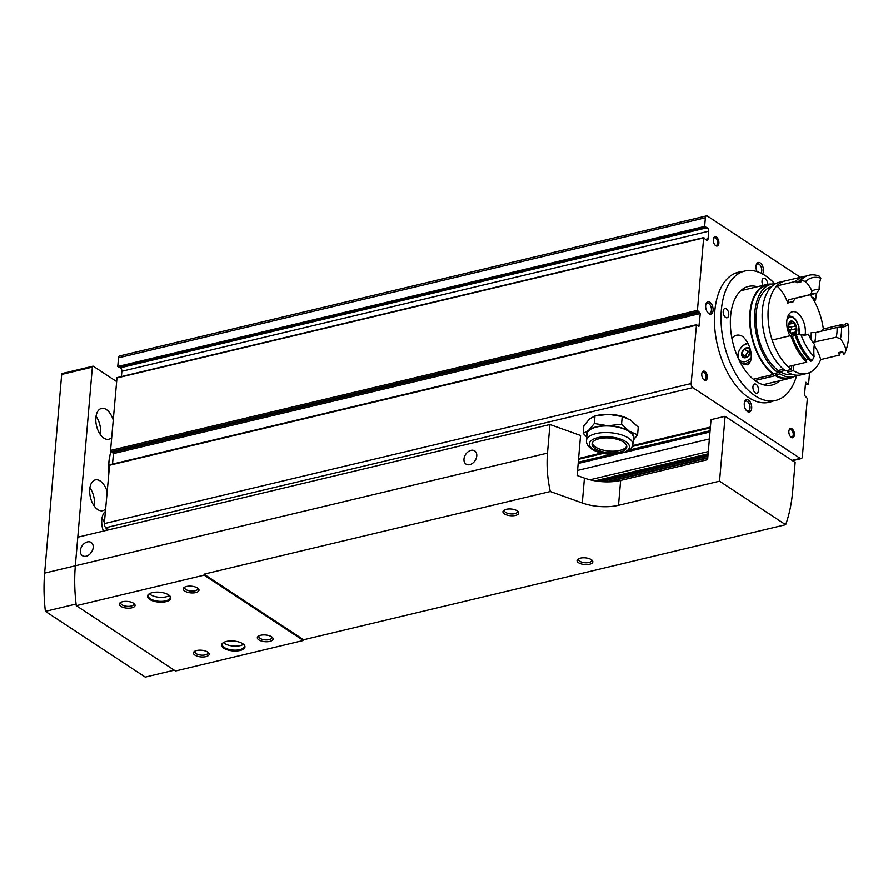 <?xml version="1.0" encoding="UTF-8"?>
<svg xmlns="http://www.w3.org/2000/svg" width="893" height="893" viewBox="0 0 893 893"><rect width="100%" height="100%" fill="white"/><g stroke="black" fill="none" stroke-linecap="round" stroke-linejoin="round"><path stroke-width="1.34" d="M752.955 386.781A4.755 2.646 76.6 0 0 754.038 391.435A4.755 2.646 76.6 0 0 756.829 393.233A4.755 2.646 76.6 0 0 758.302 387.997A4.755 2.646 76.6 0 0 754.63 383.99A4.755 2.646 76.6 0 0 752.955 386.781M774.722 283.751A66.517 37.104 76.6 0 0 744.818 271.037A66.517 37.104 76.6 0 0 721.354 310.105A66.517 37.104 76.6 0 0 736.546 375.227A66.517 37.104 76.6 0 0 775.704 400.432A66.517 37.104 76.6 0 0 796.645 375.585M767.6 284.342A4.755 2.646 76.6 0 0 763.694 278.225A4.755 2.646 76.6 0 0 762.019 281.016A4.755 2.646 76.6 0 0 762.968 285.425M723.207 311.322A4.755 2.646 76.6 0 0 724.29 315.977A4.755 2.646 76.6 0 0 727.092 317.774A4.755 2.646 76.6 0 0 728.565 312.539A4.755 2.646 76.6 0 0 724.882 308.531A4.755 2.646 76.6 0 0 723.207 311.322M757.364 286.765A50.678 28.263 76.6 0 0 748.501 286.441A50.678 28.263 76.6 0 0 730.619 316.211A50.678 28.263 76.6 0 0 742.195 365.817A50.678 28.263 76.6 0 0 772.032 385.028A50.678 28.263 76.6 0 0 779.79 380.731M765.312 385.207A50.678 28.263 76.6 0 0 767.009 383.789M744.583 289.812A50.678 28.263 76.6 0 0 742.429 289.321M741.96 271.718A66.83 37.272 76.6 0 0 738.355 272.253A66.83 37.272 76.6 0 0 714.768 311.512A66.83 37.272 76.6 0 0 730.039 376.935A66.83 37.272 76.6 0 0 769.386 402.263A66.83 37.272 76.6 0 0 772.836 401.113M109.024 529.75L105.91 527.685A3.17 1.764 -103.4 0 1 104.302 523.611L109.627 464.762L696.507 324.695L698.906 326.525L700.313 313.532L697.455 310.351L703.662 237.94L706.028 239.759A2.534 1.418 -103.4 0 0 707.189 240.273A2.534 1.418 -103.4 0 0 708.093 238.777L708.741 231.209A2.534 1.418 -103.4 0 0 707.055 227.771L704.644 226.442L705.392 217.758A3.17 1.764 -103.4 0 1 706.508 215.894A3.17 1.764 -103.4 0 1 707.49 216.117L800.407 277.31M112.529 464.07L113.433 453.599L700.313 313.532M703.885 237.56L117.005 377.627L110.576 450.407L113.433 453.599M121.403 376.578L121.861 371.276L708.741 231.209M706.508 215.894L119.629 355.961A3.17 1.764 -103.4 0 0 118.512 357.814L117.764 366.51L120.187 367.838A2.534 1.418 -103.4 0 1 121.861 371.276M713.306 239.581A4.755 2.646 76.6 0 0 715.17 245.24A4.755 2.646 76.6 0 0 718.709 244.18A4.755 2.646 76.6 0 0 717.168 237.75A4.755 2.646 76.6 0 0 713.54 238.398A4.755 2.646 76.6 0 0 713.306 239.581M701.786 373.921A4.755 2.646 76.6 0 0 703.651 379.592A4.755 2.646 76.6 0 0 707.189 378.532A4.755 2.646 76.6 0 0 705.649 372.102A4.755 2.646 76.6 0 0 702.021 372.749A4.755 2.646 76.6 0 0 701.786 373.921M788.876 431.286A4.755 2.646 76.6 0 0 790.74 436.945A4.755 2.646 76.6 0 0 794.279 435.884A4.755 2.646 76.6 0 0 792.738 429.455A4.755 2.646 76.6 0 0 789.111 430.102A4.755 2.646 76.6 0 0 788.876 431.286M762.488 273.961A6.34 3.539 76.6 0 0 761.829 264.607A6.34 3.539 76.6 0 0 756.349 264.641A6.34 3.539 76.6 0 0 756.047 266.214A6.34 3.539 76.6 0 0 757.074 271.651M705.693 305.529A6.34 3.539 76.6 0 0 708.182 313.086A6.34 3.539 76.6 0 0 712.893 311.668A6.34 3.539 76.6 0 0 710.85 303.095A6.34 3.539 76.6 0 0 706.006 303.955A6.34 3.539 76.6 0 0 705.693 305.529M744.282 403.424A6.34 3.539 76.6 0 0 746.771 410.981A6.34 3.539 76.6 0 0 751.482 409.563A6.34 3.539 76.6 0 0 749.439 400.99A6.34 3.539 76.6 0 0 744.595 401.85A6.34 3.539 76.6 0 0 744.282 403.424M809.571 372.615L808.623 383.566L807.897 383.979L805.888 382.293L805.553 382.851L804.493 395.286L807.35 398.479L802.349 456.769A3.17 1.764 -103.4 0 1 801.233 458.622A3.17 1.764 -103.4 0 1 800.251 458.399L692.778 387.629A3.17 1.764 -103.4 0 1 691.171 383.543L696.507 324.695M812.061 297.425A2.534 1.418 -103.4 0 1 812.284 297.324A2.534 1.418 -103.4 0 1 813.445 297.838L815.599 300.037L813.88 300.439M816.369 293.317L815.599 300.037M790.472 436.655A3.896 2.177 76.6 0 0 791.868 437.068A3.896 2.177 76.6 0 0 793.073 432.77A3.896 2.177 76.6 0 0 790.059 429.488A3.896 2.177 76.6 0 0 788.999 430.493M703.383 379.291A3.896 2.177 76.6 0 0 704.778 379.715A3.896 2.177 76.6 0 0 705.983 375.417A3.896 2.177 76.6 0 0 702.97 372.135A3.896 2.177 76.6 0 0 701.909 373.14M714.902 244.95A3.896 2.177 76.6 0 0 716.298 245.363A3.896 2.177 76.6 0 0 717.503 241.065A3.896 2.177 76.6 0 0 714.489 237.784A3.896 2.177 76.6 0 0 713.429 238.788M760.992 273.202A5.135 2.869 76.6 0 0 761.26 267.219A5.135 2.869 76.6 0 0 757.588 263.893A5.135 2.869 76.6 0 0 756.204 265.188M707.803 312.662A5.135 2.869 76.6 0 0 709.622 313.197A5.135 2.869 76.6 0 0 711.219 307.538A5.135 2.869 76.6 0 0 707.234 303.207A5.135 2.869 76.6 0 0 705.85 304.502M746.392 410.557A5.135 2.869 76.6 0 0 748.211 411.093A5.135 2.869 76.6 0 0 749.807 405.433A5.135 2.869 76.6 0 0 745.822 401.102A5.135 2.869 76.6 0 0 744.438 402.397M594.37 423.494L607.798 425.76L621.573 424.208L622.22 416.596L608.78 414.33L595.017 415.892L589.603 418.906L583.866 425.749L583.207 433.362L588.621 430.337L594.37 423.494L595.017 415.892M621.573 424.208L629.431 431.397L637.613 434.768L638.272 427.167L630.413 419.967L622.22 416.596M637.613 434.768L633.249 440.294M626.105 417.734A23.754 10.069 -175.1 0 0 625.792 417.611A23.754 10.069 -175.1 0 0 608.78 414.33A23.754 10.069 -175.1 0 0 598.053 415.234L596.189 415.636M592.271 443.073A17.425 7.378 -175.1 0 0 595.519 447.058A17.425 7.378 -175.1 0 0 613.67 451.177A17.425 7.378 -175.1 0 0 626.752 446.031M595.374 448.766A17.425 7.378 -175.1 0 0 614.496 452.851A17.425 7.378 -175.1 0 0 626.797 446.902A17.425 7.378 -175.1 0 0 610.075 438.061A17.425 7.378 -175.1 0 0 592.081 443.921A17.425 7.378 -175.1 0 0 595.374 448.766M632.88 444.547L633.45 437.972A23.285 9.868 -175.1 0 0 611.091 426.151A23.285 9.868 -175.1 0 0 587.058 433.987L586.489 440.562C586.176 443.587 587.918 446.422 591.702 449.079C597.908 452.807 605.633 454.57 614.864 454.347L626.585 451.914L630.09 449.704C630.871 449.614 631.798 447.895 632.88 444.547A23.285 9.868 -175.1 0 0 610.533 432.725A23.285 9.868 -175.1 0 0 586.489 440.562M583.207 433.362L586.79 437.112M633.271 439.959A23.754 10.069 -175.1 0 0 629.431 431.397A23.754 10.069 -175.1 0 0 607.798 425.76A23.754 10.069 -175.1 0 0 588.621 430.337A23.754 10.069 -175.1 0 0 586.88 435.985M133.593 603.266A6.552 2.779 4.9 0 1 133.816 604.092A6.552 2.779 4.9 0 1 127.052 606.302A6.552 2.779 4.9 0 1 120.767 602.976A6.552 2.779 4.9 0 1 121.124 602.195M133.582 603.244A7.914 3.36 4.9 0 1 134.296 603.813A7.914 3.36 4.9 0 1 126.895 608.122A7.914 3.36 4.9 0 1 120.343 602.608A7.914 3.36 4.9 0 1 133.582 603.244M591.345 559.654A7.914 3.36 4.9 0 1 592.059 560.212A7.914 3.36 4.9 0 1 584.669 564.532A7.914 3.36 4.9 0 1 578.117 559.018A7.914 3.36 4.9 0 1 591.345 559.654M517.237 510.841A7.914 3.36 4.9 0 1 517.951 511.41A7.914 3.36 4.9 0 1 510.55 515.719A7.914 3.36 4.9 0 1 503.998 510.204A7.914 3.36 4.9 0 1 517.237 510.841M785.65 524.716L719.546 481.182L725.105 416.294L795.15 462.418L792.694 491.005A123.535 68.895 -103.4 0 1 785.65 524.716L303.62 639.756L204.028 574.166A123.535 68.895 76.6 0 0 204.14 575.148L76.285 605.666A123.535 68.895 -103.4 0 1 76.084 604.025A123.535 68.895 -103.4 0 1 75.336 565.782L92.37 367.123A1.585 0.882 -103.4 0 1 92.928 366.186A1.585 0.882 -103.4 0 1 93.419 366.297L116.481 381.49M582.303 502.993L584.435 478.123L577.146 475.511L580.573 435.494L549.954 424.51L547.498 453.097C546.46 465.543 547.398 478.347 550.311 491.518L582.303 502.993A31.679 13.417 -175.1 0 0 618.525 505.293L719.546 481.182M550.311 491.518L204.028 574.166M303.62 639.756A123.535 68.895 76.6 0 1 303.352 640.482L204.14 575.148M584.435 478.123A31.679 13.417 -175.1 0 0 620.657 480.423L707.613 459.672L711.04 419.654L725.105 416.294M207.712 652.069A6.552 2.779 4.9 0 1 207.935 652.906A6.552 2.779 4.9 0 1 201.171 655.116A6.552 2.779 4.9 0 1 194.886 651.79A6.552 2.779 4.9 0 1 195.243 651.008M207.701 652.057A7.914 3.36 4.9 0 1 208.415 652.616A7.914 3.36 4.9 0 1 201.014 656.924A7.914 3.36 4.9 0 1 194.462 651.421A7.914 3.36 4.9 0 1 207.701 652.057M517.248 510.863A6.552 2.779 4.9 0 1 517.471 511.689A6.552 2.779 4.9 0 1 510.707 513.899A6.552 2.779 4.9 0 1 504.422 510.573A6.552 2.779 4.9 0 1 504.779 509.791M174.247 670.185L145.246 677.106L45.398 611.348A123.535 68.895 -103.4 0 1 44.65 573.105L61.684 374.446A1.585 0.882 -103.4 0 1 62.242 373.508L92.928 366.186M45.398 611.348L76.084 604.025A123.535 68.895 -103.4 0 1 75.336 565.782L77.791 537.195L549.954 424.51M105.341 511.499A15.84 8.83 76.6 0 0 101.791 519.793A15.84 8.83 76.6 0 0 103.409 531.089M113.188 419.889A15.84 8.83 76.6 0 0 101.445 408.436A15.84 8.83 76.6 0 0 95.864 417.734A15.84 8.83 76.6 0 0 99.48 433.239A15.84 8.83 76.6 0 0 108.801 439.244A15.84 8.83 76.6 0 0 111.681 437.425M107.06 491.351A15.84 8.83 76.6 0 0 95.317 479.898A15.84 8.83 76.6 0 0 89.735 489.197A15.84 8.83 76.6 0 0 93.352 504.701A15.84 8.83 76.6 0 0 102.673 510.707A15.84 8.83 76.6 0 0 105.564 508.887M242.729 643.697A11.721 4.967 4.9 0 1 243.789 644.523A11.721 4.967 4.9 0 1 232.839 650.908A11.721 4.967 4.9 0 1 223.15 642.759A11.721 4.967 4.9 0 1 242.729 643.697M168.61 594.883A11.721 4.967 4.9 0 1 169.67 595.72A11.721 4.967 4.9 0 1 158.731 602.094A11.721 4.967 4.9 0 1 149.031 593.945A11.721 4.967 4.9 0 1 168.61 594.883M197.509 587.996A7.914 3.36 4.9 0 1 198.224 588.554A7.914 3.36 4.9 0 1 190.823 592.863A7.914 3.36 4.9 0 1 184.282 587.36A7.914 3.36 4.9 0 1 197.509 587.996A6.552 2.779 4.9 0 1 197.744 588.833A6.552 2.779 4.9 0 1 190.979 591.043A6.552 2.779 4.9 0 1 184.695 587.717A6.552 2.779 4.9 0 1 185.052 586.935M271.628 636.798A7.914 3.36 4.9 0 1 272.343 637.368A7.914 3.36 4.9 0 1 264.942 641.676A7.914 3.36 4.9 0 1 258.39 636.162A7.914 3.36 4.9 0 1 271.628 636.798A6.552 2.779 4.9 0 1 271.863 637.647A6.552 2.779 4.9 0 1 265.098 639.857A6.552 2.779 4.9 0 1 258.814 636.53A6.552 2.779 4.9 0 1 259.171 635.749M303.352 640.482L175.486 671L76.285 605.666M94.278 506.119A15.84 8.83 76.6 0 0 89.903 487.779M100.407 434.657A15.84 8.83 76.6 0 0 96.031 416.317M106.412 530.364A15.84 8.83 76.6 0 0 105.977 527.73M104.381 522.695A15.84 8.83 76.6 0 0 101.958 518.375M463.98 459.035A7.914 5.648 -56.6 0 0 466.012 464.114A7.914 5.648 -56.6 0 0 475.087 460.609A7.914 5.648 -56.6 0 0 474.73 450.898A7.914 5.648 -56.6 0 0 468.077 451.78A7.914 5.648 -56.6 0 0 463.98 459.035M80.392 550.579A7.914 5.648 -56.6 0 0 82.435 555.669A7.914 5.648 -56.6 0 0 91.51 552.164A7.914 5.648 -56.6 0 0 91.142 542.442A7.914 5.648 -56.6 0 0 84.5 543.324A7.914 5.648 -56.6 0 0 80.392 550.579M474.172 461.826A7.914 5.648 123.4 0 1 475.835 459.292M90.584 553.37A7.914 5.648 123.4 0 1 92.258 550.836M243.465 644.244A11.084 4.699 4.9 0 1 233.263 646.063A11.084 4.699 4.9 0 1 223.507 642.536M243.51 644.277A11.084 4.699 4.9 0 1 244.358 646.331A11.084 4.699 4.9 0 1 232.917 650.071A11.084 4.699 4.9 0 1 222.268 644.445A11.084 4.699 4.9 0 1 223.462 642.558M169.346 595.43A11.084 4.699 4.9 0 1 159.144 597.25A11.084 4.699 4.9 0 1 149.388 593.722M169.391 595.464A11.084 4.699 4.9 0 1 170.239 597.517A11.084 4.699 4.9 0 1 158.798 601.257A11.084 4.699 4.9 0 1 148.149 595.631A11.084 4.699 4.9 0 1 149.343 593.745M591.367 559.677A6.552 2.779 4.9 0 1 591.59 560.503A6.552 2.779 4.9 0 1 584.826 562.713A6.552 2.779 4.9 0 1 578.541 559.386A6.552 2.779 4.9 0 1 578.898 558.605M108.678 472.509A53.848 30.027 76.6 0 1 108.901 462.92A53.848 30.027 76.6 0 1 110.922 451.512A53.212 29.681 76.6 0 0 108.756 463.288A53.212 29.681 76.6 0 0 108.578 473.67M731.892 338.235C735.095 334.73 738.678 334.149 742.641 336.482C750.779 343.381 754.719 360.605 747.396 364.813L740.688 363.205M785.092 370.517L780.08 371.711L779.89 373.888L775.414 374.96L775.358 375.64L754.965 380.507M793.777 365.259L793.319 370.684L787.436 372.091L787.581 370.394M790.841 335.578L772.177 340.032A47.508 26.5 -103.4 0 0 788.039 366.632L806.703 362.178A47.508 26.5 -103.4 0 1 790.841 335.578A30.094 16.788 76.6 0 0 792.392 336.259L795.261 335.578M800.965 334.585L796.221 334.295A47.508 26.5 -103.4 0 0 812.072 360.895L814.115 356.631A44.337 24.736 -103.4 0 1 800.965 334.585A30.094 16.788 76.6 0 0 806.479 334.853A30.094 16.788 76.6 0 0 808.355 334.194L802.673 334.987M796.221 334.295L794.937 334.596A47.508 26.5 -103.4 0 0 810.799 361.196L812.072 360.895M816.682 293.239L819.138 289.566A31.992 17.838 -103.4 0 0 812.05 291.085L810.755 294.511A28.822 16.074 -103.4 0 1 813.411 293.417A28.822 16.074 -103.4 0 1 816.682 293.239L795.194 298.362L792.939 302.068A25.651 14.31 -103.4 0 0 787.816 303.173A30.094 16.788 76.6 0 0 776.821 285.939A47.508 26.5 -103.4 0 1 785.036 280.982L803.7 276.517A47.508 26.5 -103.4 0 1 805.787 276.183M809.069 275.245A47.508 26.5 -103.4 0 0 800.854 280.201L799.57 280.514A47.508 26.5 -103.4 0 1 807.797 275.546L809.069 275.245A47.508 26.5 -103.4 0 1 819.327 276.216L820.834 278.214A30.094 16.788 76.6 0 0 819.138 289.566M800.854 280.201L805.519 281.518A44.337 24.736 -103.4 0 1 820.834 278.214M842.132 325.51A47.508 26.5 -103.4 0 0 842.01 324.539A30.094 16.788 76.6 0 1 840.905 325.8L845.001 324.818A30.094 16.788 -103.4 0 0 846.095 323.567L847.379 323.266L848.35 324.371A44.337 24.736 -103.4 0 1 846.452 348.929L845.593 351.541A47.508 26.5 -103.4 0 1 844.756 353.84L843.472 354.153A30.094 16.788 -103.4 0 0 842.702 351.663L838.605 352.635A30.094 16.788 76.6 0 1 839.387 355.124L820.723 359.578A47.541 26.522 -103.4 0 1 807.105 373.43A47.541 26.522 -103.4 0 1 793.319 370.684M753.335 379.235L773.505 374.424A48.3 26.946 -103.4 0 1 749.863 324.282A48.3 26.946 -103.4 0 1 766.953 284.476A48.3 26.946 -103.4 0 1 771.764 284.108M793.832 376.6A48.3 26.946 -103.4 0 1 789.379 378.442A48.3 26.946 -103.4 0 1 775.358 375.64M740.654 290.817A48.3 26.946 -103.4 0 1 741.893 290.459L766.953 284.476M789.379 378.442L764.319 384.425A48.3 26.946 -103.4 0 1 763.046 384.671M773.505 374.424L773.561 373.732A47.541 26.522 -103.4 0 1 750.31 324.382A47.541 26.522 -103.4 0 1 767.132 285.213L771.597 284.153A47.541 26.522 -103.4 0 1 775.492 283.751M797.326 375.239A47.541 26.522 -103.4 0 1 793.676 376.634L789.2 377.706A47.541 26.522 -103.4 0 1 775.414 374.96M773.561 373.732L778.037 372.671A47.541 26.522 -103.4 0 1 754.786 323.322A47.541 26.522 -103.4 0 1 771.597 284.153M793.676 376.634A47.541 26.522 -103.4 0 1 779.89 373.888M778.037 372.671L778.227 370.495A45.141 25.171 -103.4 0 1 756.237 324.159A45.141 25.171 -103.4 0 1 771.585 286.642M792.538 374.424A45.141 25.171 -103.4 0 1 780.08 371.711M783.485 369.233L778.227 370.495M785.025 280.949A47.541 26.522 -103.4 0 0 768.214 320.118A47.541 26.522 -103.4 0 0 791.466 369.456L785.583 370.863A47.541 26.522 -103.4 0 1 762.332 321.513A47.541 26.522 -103.4 0 1 779.142 282.344L785.025 280.949A47.541 26.522 -103.4 0 1 785.996 280.748M807.105 373.43L801.222 374.837A47.541 26.522 -103.4 0 1 787.436 372.091M810.252 294.768A47.541 26.522 -103.4 0 1 823.357 328.992A30.094 16.788 76.6 0 1 821.091 331.281M791.466 369.456L791.778 365.739M789.959 335.79A15.84 8.83 -103.4 0 1 792.392 311.78A15.84 8.83 -103.4 0 1 801.992 318.276A15.84 8.83 -103.4 0 1 805.207 334.384M820.723 359.578A30.094 16.788 76.6 0 0 814.237 345.613M787.816 303.173L788.664 299.892M810.755 294.511L789.278 299.635M814.115 356.631A30.094 16.788 76.6 0 1 814.438 344.385A31.992 17.838 -103.4 0 1 808.355 334.194M846.452 348.929A44.337 24.736 -103.4 0 1 846.173 349.721L844.756 353.84M848.35 324.371A30.094 16.788 76.6 0 1 843.874 326.793A30.094 16.788 76.6 0 1 841.485 327.05A31.992 17.838 -103.4 0 1 840.48 338.771A30.094 16.788 76.6 0 1 846.173 349.721M841.485 327.05L837.087 327.463A28.822 16.074 -103.4 0 1 836.239 337.253L840.48 338.771M812.05 291.085A30.094 16.788 76.6 0 0 805.519 281.518M799.57 280.514A30.094 16.788 -103.4 0 1 801.066 281.831L796.98 282.802A30.094 16.788 76.6 0 0 795.484 281.485A47.508 26.5 -103.4 0 1 803.7 276.517M796.98 282.802A45.297 25.261 -103.4 0 1 799.704 280.614M808.634 359.042L806.312 359.6A45.297 25.261 -103.4 0 1 792.392 336.259M806.312 359.6A30.094 16.788 76.6 0 0 806.703 362.178M840.413 352.21A47.508 26.5 -103.4 0 1 839.387 355.124M842.01 324.539L823.335 329.004M795.484 281.485L776.821 285.939M836.239 337.253L812.898 342.354M837.087 327.463L815.599 332.587A28.822 16.074 -103.4 0 1 814.762 342.387M810.833 339.128A25.651 14.31 -103.4 0 0 811.179 332.676L815.599 332.587M789.825 331.236L790.885 329.93C792.013 328.724 791.812 327.82 790.26 327.229L788.664 326.414M794.96 334.652A7.122 3.974 -103.4 0 1 792.058 334.44A7.122 3.974 -103.4 0 1 788.72 328.847A7.122 3.974 -103.4 0 1 789.278 322.418A7.122 3.974 -103.4 0 1 793.163 321.58A7.122 3.974 -103.4 0 1 796.5 327.173A7.122 3.974 -103.4 0 1 795.942 333.602A7.122 3.974 -103.4 0 1 795.094 334.562M791.834 322.139L788.91 323.623M791.823 334.261L792.515 334.094L790.897 333.022L788.72 328.847L788.854 324.204L789.278 322.418L789.847 322.563L789.278 322.418M793.163 321.58L795.15 326.057L796.5 327.173L795.775 328.758L795.942 333.602L791.265 333.614M795.942 333.602L794.502 333.669M750.12 349.397A5.481 3.918 123.4 0 0 748.647 347.946L750.488 351.708L747.91 356.519L743.478 357.58A5.481 3.918 123.4 0 1 741.636 353.818L744.215 349.007A5.481 3.918 123.4 0 1 748.647 347.946L744.215 349.007L747.921 351.44L745.342 356.262L741.636 353.818A5.481 3.918 123.4 0 1 744.215 349.007M746.001 357.367A4.755 3.393 123.4 0 1 745.934 356.117A4.755 3.393 123.4 0 1 746.626 353.851A4.755 3.393 123.4 0 1 750.131 350.916A4.755 3.393 123.4 0 1 750.31 350.882L747.921 351.44M750.767 360.649A11.084 7.914 123.4 0 1 740.71 362.513A11.084 7.914 123.4 0 1 740.051 362.011M737.875 357.501A11.084 7.914 123.4 0 1 747.966 343.18M751.091 357.736A9.823 7.01 123.4 0 1 738.265 357.2A9.823 7.01 123.4 0 1 748.211 343.705M750.511 351.217A5.481 3.918 123.4 0 1 750.488 351.708A5.481 3.918 123.4 0 1 747.91 356.519A5.481 3.918 123.4 0 1 743.478 357.58L741.636 353.818M745.342 356.262L745.889 357.39M104.302 523.611L691.171 383.543M105.91 527.685L692.778 387.629M792.024 460.364L800.251 458.399M805.609 382.595L806.279 382.438M805.408 384.582L807.897 383.979M812.474 298.072L813.445 297.838M813.78 300.271L815.309 299.903M118.512 357.814L705.392 217.758M117.764 366.51L704.644 226.442M118.189 367.369L705.068 227.302M120.187 367.838L707.055 227.771M705.671 239.357L708.093 238.777M116.782 377.996L703.662 237.94M110.576 450.407L697.455 310.351M111.156 451.691L698.036 311.624M112.853 452.327L699.732 312.26M698.315 326.191L699.241 325.967M109.292 465.32L696.172 325.253M593.198 449.291A20.115 8.528 -175.1 0 0 627.746 450.184A20.115 8.528 -175.1 0 0 607.374 436.766A20.115 8.528 -175.1 0 0 593.198 449.291M618.525 505.293L620.657 480.423M61.684 374.446L92.37 367.123M44.65 573.105L547.498 453.097M707.747 458.053L607.988 481.863M707.792 457.618L606.224 481.852M707.915 456.144L601.212 481.617M707.948 455.72L599.929 481.494M708.071 454.325L596.189 481.026M708.104 453.901L595.14 480.858M708.305 451.545L589.983 479.787M709.388 438.954L577.581 470.41M709.98 432.011L626.573 451.914M616.94 454.213L578.173 463.467M710.091 430.75L629.866 449.893M611.18 454.358L578.284 462.206M710.337 427.847L632.445 446.433M603.177 453.421L578.53 459.303M786.912 320.085A11.218 6.251 -103.4 0 1 795.473 319.727A11.218 6.251 -103.4 0 1 798.811 334.518M789.122 322.741L789.847 322.563M788.843 324.304L793.453 323.21M790.26 327.229L795.15 326.057M790.952 333.122L795.496 332.04M790.885 329.93L795.775 328.758M787.872 316.334A12.558 6.999 -103.4 0 1 789.111 315.966L787.961 316.111M744.818 271.037L734.906 273.403M775.704 400.432L765.781 402.799M801.233 458.622L792.538 460.699M808.288 384.124L805.386 384.816M625.792 417.611L626.35 417.835M594.995 480.836L708.116 453.834M578.608 458.489L601.447 453.03M632.713 445.574L710.415 427.033M789.111 315.966L792.459 316.635L795.417 319.125L798.878 326.313L799.157 334.529M743.824 364.567L740.71 362.513"/></g></svg>
